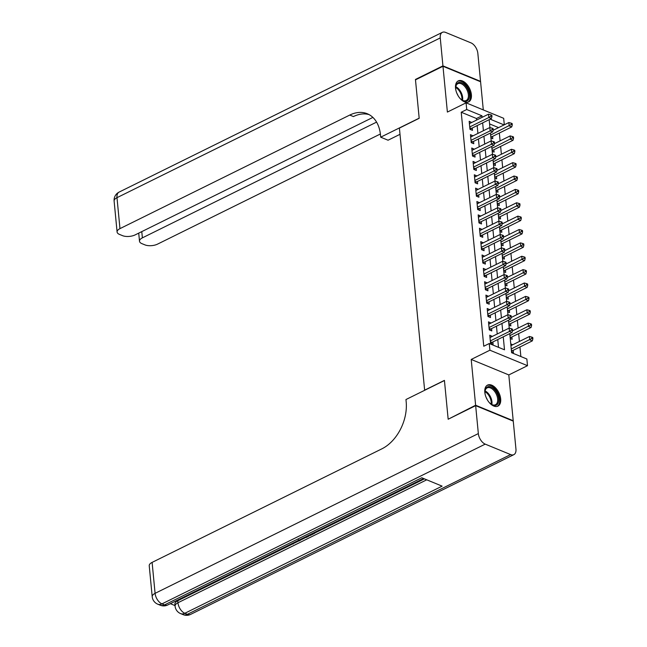 <?xml version="1.0" encoding="UTF-8"?>
<svg xmlns="http://www.w3.org/2000/svg" width="647" height="647" viewBox="0 0 647 647"><rect width="100%" height="100%" fill="white"/><g stroke="black" fill="none" stroke-linecap="round" stroke-linejoin="round"><path stroke-width="0.97" d="M500.673 398.867A11.719 6.777 63.7 0 0 495.626 387.974A11.719 6.777 63.7 0 0 487.547 385.094A11.719 6.777 63.7 0 0 484.813 392.341A11.719 6.777 63.7 0 0 489.868 403.235A11.719 6.777 63.7 0 0 497.939 406.114A11.719 6.777 63.7 0 0 500.673 398.867M471.38 94.656A11.719 6.777 63.7 0 0 466.333 83.762A11.719 6.777 63.7 0 0 458.262 80.883A11.719 6.777 63.7 0 0 455.528 88.129A11.719 6.777 63.7 0 0 460.575 99.023A11.719 6.777 63.7 0 0 468.646 101.902A11.719 6.777 63.7 0 0 471.38 94.656M509.771 333.601L511.615 352.728L526.86 359.004L527.499 365.692L489.9 350.205L489.253 343.525L504.498 349.801L503.253 336.828M512.796 420.938L513.217 420.728L508.809 374.928L527.499 365.692M483.293 109.917L480.584 81.757L442.977 66.269L447.384 112.068L466.083 102.833L503.681 118.312L504.304 124.79M520.859 356.537L519.945 346.994M519.412 341.454L518.651 333.617M518.118 328.078L517.365 320.249M516.832 314.709L516.08 306.88M515.546 301.34L514.794 293.503M514.26 287.964L513.508 280.135M512.974 274.595L512.214 266.766M511.68 261.226L510.928 253.389M510.394 247.85L509.642 240.021M509.108 234.481L508.356 226.644M507.822 221.104L507.07 213.275M506.536 207.736L505.776 199.907M505.242 194.367L504.49 186.53M503.956 180.99L503.204 173.161M502.67 167.622L501.918 159.793M501.385 154.253L500.624 146.416M500.099 140.876L499.338 133.047M448.589 419.021L475.618 405.24L513.217 420.728M448.128 418.827L444.424 380.387L424.634 390.165L399.401 128.082L419.191 118.296L415.487 79.856L442.977 66.269M492.327 336.424L489.771 335.235L490.547 343.258L493.087 344.301L492.86 341.964M491.041 323.047L488.485 321.858L489.261 329.881L491.801 330.932L491.574 328.587M489.755 309.678L487.199 308.49L487.967 316.512L490.515 317.556L490.289 315.218M488.469 296.31L485.913 295.121L486.681 303.144L489.221 304.187L488.995 301.85M487.175 282.933L484.619 281.744L485.396 289.767L487.935 290.818L487.709 288.473M485.889 269.564L483.333 268.376L484.11 276.398L486.649 277.442L486.423 275.104M484.603 256.188L482.047 254.999L482.824 263.022L485.363 264.073L485.137 261.728M483.317 242.819L480.761 241.63L481.53 249.653L484.077 250.696L483.851 248.359M482.031 229.45L479.476 228.262L480.244 236.284L482.783 237.328L482.557 234.99M480.737 216.074L478.182 214.885L478.958 222.908L481.497 223.959L481.271 221.614M479.451 202.705L476.896 201.516L477.672 209.539L480.211 210.582L479.985 208.245M478.165 189.336L475.61 188.148L476.386 196.17L478.926 197.214L478.699 194.876M476.879 175.96L474.324 174.771L475.092 182.794L477.64 183.845L477.413 181.5M475.594 162.591L473.038 161.402L473.806 169.425L476.346 170.468L476.119 168.131M474.3 149.214L471.744 148.026L472.52 156.048L475.06 157.1L474.833 154.754M473.014 135.846L470.458 134.657L471.234 142.68L473.774 143.723L473.547 141.386M490.936 137.948L492.812 138.725L492.585 136.388M492.221 151.325L494.098 152.094L493.871 149.756M493.507 164.694L495.384 165.47L495.165 163.125M494.793 178.062L496.678 178.839L496.451 176.502M496.079 191.439L497.964 192.208L497.737 189.87M497.373 204.808L499.249 205.584L499.023 203.239M498.659 218.176L500.535 218.953L500.309 216.616M499.945 231.553L501.821 232.322L501.603 229.984M501.231 244.922L503.115 245.698L502.889 243.361M502.517 258.299L504.401 259.067L504.175 256.73M503.811 271.667L505.687 272.444L505.461 270.098M505.097 285.036L506.973 285.812L506.747 283.475M506.383 298.413L508.259 299.181L508.041 296.844M507.669 311.781L509.553 312.558L509.326 310.212M508.954 325.15L510.839 325.926L510.612 323.589M510.248 338.527L512.125 339.295L511.898 336.958M498.586 127.613L489.577 123.909M510.758 343.872L512.65 344.794M511.534 351.895L513.411 352.672L513.184 350.334M476.621 120.059L476.467 118.514L461.222 112.23L483.754 346.242L489.253 343.525M498.505 347.326L497.753 339.546M497.219 334.006L496.467 326.169M495.934 320.629L495.173 312.8M494.648 307.26L493.887 299.432M493.354 293.892L492.602 286.055M492.068 280.515L491.316 272.686M490.782 267.146L490.03 259.318M489.496 253.778L488.736 245.941M488.21 240.401L487.45 232.572M486.916 227.032L486.164 219.196M485.63 213.656L484.878 205.827M484.344 200.287L483.592 192.458M483.058 186.918L482.298 179.082M481.772 173.542L481.012 165.713M480.478 160.173L479.726 152.344M479.192 146.804L478.44 138.968M477.907 133.428L477.154 125.599M471.728 122.477L469.172 121.288L469.948 129.311L472.488 130.354L472.261 128.017M508.809 374.928L471.21 359.449L475.618 405.24M471.21 359.449L489.9 350.205M461.222 112.23L466.722 109.521L466.083 102.833M489.172 119.655L489.933 127.572M490.458 133.031L491.219 140.949M491.744 146.4L492.504 154.318M493.03 159.769L493.798 167.686M494.324 173.145L495.084 181.063M495.61 186.514L496.37 194.432M496.896 199.891L497.656 207.8M498.182 213.259L498.942 221.177M499.468 226.628L500.236 234.546M500.762 240.005L501.522 247.922M502.048 253.373L502.808 261.291M503.334 266.75L504.094 274.66M504.62 280.119L505.38 288.036M505.905 293.487L506.674 301.405M507.199 306.864L507.96 314.774M508.485 320.233L509.246 328.15M504.078 124.903L490.159 119.169M482.112 117.342L481.966 115.797L466.722 109.521M502.719 331.288L501.959 323.46M501.425 317.92L500.673 310.083M500.139 304.543L499.387 296.714M498.853 291.174L498.101 283.337M497.567 277.798L496.815 269.969M496.281 264.429L495.521 256.6M494.987 251.06L494.235 243.223M493.701 237.684L492.949 229.855M492.416 224.315L491.663 216.486M491.13 210.938L490.377 203.109M489.844 197.57L489.083 189.741M488.55 184.201L487.798 176.364M487.264 170.824L486.512 162.995M485.978 157.456L485.226 149.627M484.692 144.087L483.94 136.25M483.406 130.71L482.646 122.881M476.467 118.514L481.966 115.797M469.382 123.48L471.712 122.332M510.92 345.498L512.642 344.649M470.668 136.857L472.997 135.7M471.962 150.225L474.291 149.077M473.248 163.594L475.577 162.446M474.534 176.971L476.863 175.814M475.82 190.339L478.149 189.191M477.106 203.716L479.435 202.56M478.4 217.085L480.729 215.936M479.686 230.453L482.015 229.305M480.972 243.83L483.301 242.674M482.258 257.199L484.587 256.05M483.544 270.567L485.873 269.419M484.838 283.944L487.167 282.796M486.123 297.313L488.453 296.164M487.409 310.689L489.739 309.533M488.695 324.058L491.024 322.91M489.981 337.427L492.31 336.278M469.803 127.799L471.38 128.446L491.388 118.563L488.849 117.511L469.722 126.966M490.944 116.12L491.963 116.533L491.833 115.198L490.814 114.778L490.944 116.12L488.849 117.511L488.525 114.171L469.398 123.626M471.38 128.446A1.504 1.027 -67.6 0 0 470.976 128.745L470.296 129.457M491.388 118.563L491.963 116.533M490.814 114.778L488.525 114.171M490.895 137.544L491.308 137.115A1.504 1.027 112.4 0 1 491.704 136.816L511.72 126.925L509.181 125.882L508.857 122.542L493.135 130.306M490.652 135.037L511.276 124.491L512.287 124.903L512.157 123.569L511.146 123.148L511.276 124.491M508.857 122.542L511.146 123.148M512.287 124.903L511.72 126.925M455.965 90.604A10.142 5.863 -116.3 0 1 455.682 87.248A10.142 5.863 -116.3 0 1 460.615 82.468A10.142 5.863 -116.3 0 1 468.08 89.763A10.142 5.863 -116.3 0 1 468.638 99.412A10.142 5.863 -116.3 0 1 462.023 100.091A10.142 5.863 -116.3 0 1 459.532 97.818M461.764 99.913A9.39 5.427 63.7 0 0 466.188 100.52A9.39 5.427 63.7 0 0 467.118 90.192A9.39 5.427 63.7 0 0 457.858 83.681A9.39 5.427 63.7 0 0 455.666 87.563M457.922 95.416A6.688 3.866 63.7 0 0 457.623 94.705A6.688 3.866 63.7 0 0 456.895 93.346M467.902 102.186A11.646 6.729 63.7 0 0 468.897 89.456A11.646 6.729 63.7 0 0 457.591 81.312M485.258 394.816A10.142 5.863 -116.3 0 1 484.967 391.451A10.142 5.863 -116.3 0 1 489.908 386.671A10.142 5.863 -116.3 0 1 497.373 393.966A10.142 5.863 -116.3 0 1 497.931 403.615A10.142 5.863 -116.3 0 1 491.316 404.294A10.142 5.863 -116.3 0 1 488.825 402.03M491.057 404.116A9.39 5.427 63.7 0 0 495.473 404.731A9.39 5.427 63.7 0 0 496.411 394.395A9.39 5.427 63.7 0 0 487.151 387.885A9.39 5.427 63.7 0 0 484.951 391.767M487.215 399.62A6.688 3.866 63.7 0 0 486.916 398.908A6.688 3.866 63.7 0 0 486.188 397.557M497.195 406.389A11.646 6.729 63.7 0 0 498.19 393.659A11.646 6.729 63.7 0 0 486.876 385.515M415.916 79.646L415.447 79.452L419.175 118.166L380.695 137.18L380.476 134.908A37.566 25.621 -67.6 0 0 367.294 113.751A37.566 25.621 -67.6 0 0 349.768 115.061L119.97 228.626A9.018 4.044 174.5 0 0 117.091 232.006A9.018 4.044 174.5 0 0 119.469 234.4L122.469 235.629A9.018 4.044 174.5 0 0 135.166 234.885L372.882 117.406M400 134.317L388.063 140.213L380.695 137.18M442.936 65.873L480.543 81.352L477.85 53.402A9.018 5.208 63.7 0 0 470.984 42.872L445.573 32.407A9.018 5.208 63.7 0 0 442.354 32.35A9.018 5.208 63.7 0 0 440.251 37.922L442.936 65.873L415.447 79.452M480.543 81.352L480.114 81.562M376.578 122.121L142.38 237.853A9.018 4.044 174.5 0 0 139.501 241.226A9.018 4.044 174.5 0 0 141.879 243.628L144.879 244.857A9.018 4.044 174.5 0 0 157.569 244.113L380.379 134.002M369.081 114.608A37.566 25.621 -67.6 0 0 353.424 116.573L349.768 115.061M170.355 603.675L175.022 605.6M152.207 596.712A9.018 9.018 0 0 0 157.755 604.185A9.018 6.146 112.4 0 0 161.96 603.877A9.018 5.208 -116.3 0 1 155.086 593.339A9.018 4.044 174.5 0 0 152.207 596.712L149.231 565.761A9.018 4.044 -5.5 0 1 152.11 562.389L155.086 593.339L478.343 433.587A9.018 5.208 63.7 0 0 485.218 444.125L161.96 603.877L164.5 604.921L421.787 477.769L442.111 486.14L184.824 613.291A9.018 5.208 -116.3 0 1 177.957 602.753A9.018 4.044 174.5 0 0 175.078 606.134L174.884 604.128A9.018 4.044 -5.5 0 1 177.763 600.748L177.957 602.753L426.737 479.807M424.416 478.853L314.652 533.104M309.792 535.498L308.562 536.112M304.494 538.118L300.248 540.221M298.898 540.884L294.393 543.108M291.619 544.483L177.763 600.748M478.343 433.587L475.658 405.645L448.169 419.232L444.44 380.517L405.96 399.539L406.179 401.811A37.566 25.621 112.4 0 1 381.908 448.824L152.11 562.389M485.218 444.125L510.62 454.582A9.018 5.208 63.7 0 0 513.847 454.647A9.018 5.208 63.7 0 0 515.95 449.075L513.257 421.124L475.658 405.645M313.641 532.869L314.668 533.29L310.018 535.595L309.315 535.304L312.711 533.33M314.668 533.29L314.579 532.4M307.551 535.878L308.579 536.298L306.322 537.414L302.691 538.28M303.839 537.714L306.621 536.339M308.579 536.298L308.49 535.417M299.674 539.768L300.265 540.407L299.213 540.932L297.749 540.722M298.582 540.31L298.364 539.695M300.265 540.407L300.176 539.525M291.053 544.03L292.573 543.278M292.606 543.626L293.495 542.825M294.603 542.275L293.269 543.941L289.921 544.588M471.089 141.167L472.666 141.822L492.682 131.931L490.135 130.888L471.008 140.342M492.238 129.489L493.249 129.91L493.119 128.575L492.108 128.155L492.238 129.489L490.135 130.888L489.819 127.54L470.684 136.994M472.666 141.822A1.504 1.027 -67.6 0 0 472.27 142.122L471.582 142.825M492.682 131.931L493.249 129.91M492.108 128.155L489.819 127.54M472.375 154.544L473.96 155.191L493.968 145.3L491.429 144.257L472.294 153.711M493.524 142.866L494.534 143.278L494.405 141.944L493.394 141.523L493.524 142.866L491.429 144.257L491.105 140.917L471.97 150.371M473.96 155.191A1.504 1.027 -67.6 0 0 473.555 155.49L472.868 156.194M493.968 145.3L494.534 143.278M493.394 141.523L491.105 140.917M473.661 167.913L475.246 168.568L495.254 158.677L492.715 157.625L473.58 167.08M494.809 156.234L495.828 156.655L495.699 155.312L494.68 154.9L494.809 156.234L492.715 157.625L492.391 154.285L473.264 163.74M475.246 168.568A1.504 1.027 -67.6 0 0 474.841 168.867L474.162 169.571M495.254 158.677L495.828 156.655M494.68 154.9L492.391 154.285M474.947 181.281L476.532 181.936L496.54 172.045L494.001 171.002L474.874 180.456M496.095 169.603L497.114 170.024L496.985 168.689L495.966 168.269L496.095 169.603L494.001 171.002L493.677 167.654L474.55 177.108M476.532 181.936A1.504 1.027 -67.6 0 0 476.127 182.236L475.448 182.939M496.54 172.045L497.114 170.024M495.966 168.269L493.677 167.654M492.181 150.913L492.593 150.492A1.504 1.027 112.4 0 1 492.998 150.193L513.006 140.302L510.467 139.251L510.143 135.91L494.421 143.683M491.938 148.406L512.561 137.86L513.572 138.28L513.451 136.938L512.432 136.525L512.561 137.86M510.143 135.91L512.432 136.525M513.572 138.28L513.006 140.302M493.467 164.289L493.879 163.861A1.504 1.027 112.4 0 1 494.284 163.562L514.292 153.671L511.753 152.627L511.429 149.287L495.715 157.051M493.224 161.782L513.847 151.228L514.866 151.649L514.737 150.314L513.718 149.894L513.847 151.228M511.429 149.287L513.718 149.894M514.866 151.649L514.292 153.671M494.753 177.658L495.165 177.229A1.504 1.027 112.4 0 1 495.57 176.93L515.578 167.047L513.039 165.996L512.715 162.656L497.001 170.42M494.518 175.151L515.133 164.605L516.152 165.017L516.023 163.683L515.004 163.262L515.133 164.605M512.715 162.656L515.004 163.262M516.152 165.017L515.578 167.047M496.047 191.027L496.459 190.606A1.504 1.027 112.4 0 1 496.856 190.307L516.864 180.416L514.325 179.373L514.009 176.024L498.287 183.797M495.804 188.528L516.419 177.974L517.438 178.394L517.309 177.052L516.29 176.639L516.419 177.974M514.009 176.024L516.29 176.639M517.438 178.394L516.864 180.416M476.241 194.658L477.818 195.305L497.826 185.422L495.287 184.371L476.16 193.825M497.381 182.98L498.4 183.392L498.271 182.058L497.252 181.637L497.381 182.98L495.287 184.371L494.971 181.031L475.836 190.485M477.818 195.305A1.504 1.027 -67.6 0 0 477.421 195.604L476.734 196.308M497.826 185.422L498.4 183.392M497.252 181.637L494.971 181.031M497.333 204.403L497.745 203.975A1.504 1.027 112.4 0 1 498.141 203.676L518.158 193.785L515.619 192.741L515.295 189.401L499.573 197.165M497.09 201.896L517.713 191.342L518.724 191.763L518.595 190.428L517.584 190.008L517.713 191.342M515.295 189.401L517.584 190.008M518.724 191.763L518.158 193.785M477.526 208.027L479.103 208.682L499.12 198.791L496.581 197.747L477.446 207.202M498.675 196.348L499.686 196.769L499.557 195.426L498.546 195.014L498.675 196.348L496.581 197.747L496.257 194.399L477.122 203.854M479.103 208.682A1.504 1.027 -67.6 0 0 478.707 208.981L478.02 209.685M499.12 198.791L499.686 196.769M498.546 195.014L496.257 194.399M498.619 217.772L499.031 217.352A1.504 1.027 112.4 0 1 499.435 217.052L519.444 207.161L516.904 206.11L516.581 202.77L500.867 210.534M498.376 215.265L518.999 204.719L520.01 205.139L519.889 203.797L518.87 203.384L518.999 204.719M516.581 202.77L518.87 203.384M520.01 205.139L519.444 207.161M478.812 221.403L480.397 222.05L500.406 212.159L497.866 211.116L478.731 220.57M499.961 209.717L500.972 210.138L500.843 208.803L499.832 208.383L499.961 209.717L497.866 211.116L497.543 207.776L478.408 217.23M480.397 222.05A1.504 1.027 -67.6 0 0 479.993 222.35L479.314 223.053M500.406 212.159L500.972 210.138M499.832 208.383L497.543 207.776M499.905 231.149L500.317 230.72A1.504 1.027 112.4 0 1 500.721 230.421L520.73 220.53L518.19 219.487L517.867 216.138L502.153 223.911M499.662 228.642L520.285 218.088L521.304 218.508L521.175 217.174L520.156 216.753L520.285 218.088M517.867 216.138L520.156 216.753M521.304 218.508L520.73 220.53M480.098 234.772L481.683 235.419L501.692 225.536L499.152 224.485L480.017 233.939M501.247 223.094L502.266 223.514L502.137 222.172L501.118 221.751L501.247 223.094L499.152 224.485L498.829 221.145L479.702 230.599M481.683 235.419A1.504 1.027 -67.6 0 0 481.279 235.718L480.6 236.43M501.692 225.536L502.266 223.514M501.118 221.751L498.829 221.145M501.19 244.517L501.603 244.089A1.504 1.027 112.4 0 1 502.007 243.79L522.016 233.899L519.476 232.855L519.153 229.515L503.439 237.279M500.956 242.01L521.571 231.464L522.59 231.877L522.461 230.542L521.442 230.122L521.571 231.464M519.153 229.515L521.442 230.122M522.59 231.877L522.016 233.899M481.384 248.141L482.969 248.796L502.978 238.905L500.438 237.861L481.311 247.316M502.533 236.462L503.552 236.883L503.423 235.548L502.404 235.128L502.533 236.462L500.438 237.861L500.115 234.513L480.988 243.968M482.969 248.796A1.504 1.027 -67.6 0 0 482.565 249.095L481.886 249.799M502.978 238.905L503.552 236.883M502.404 235.128L500.115 234.513M502.484 257.886L502.897 257.466A1.504 1.027 112.4 0 1 503.293 257.166L523.31 247.275L520.762 246.232L520.447 242.884L504.725 250.656M502.242 255.379L522.857 244.833L523.876 245.253L523.746 243.911L522.727 243.498L522.857 244.833M520.447 242.884L522.727 243.498M523.876 245.253L523.31 247.275M482.678 261.517L484.255 262.164L504.264 252.273L501.724 251.23L482.597 260.684M503.819 249.839L504.838 250.252L504.709 248.917L503.689 248.497L503.819 249.839L501.724 251.23L501.409 247.89L482.274 257.344M484.255 262.164A1.504 1.027 -67.6 0 0 483.859 262.464L483.172 263.167M504.264 252.273L504.838 250.252M503.689 248.497L501.409 247.89M503.77 271.263L504.183 270.834A1.504 1.027 112.4 0 1 504.579 270.535L524.596 260.644L522.056 259.601L521.733 256.261L506.011 264.025M503.528 268.756L524.151 258.202L525.162 258.622L525.032 257.288L524.021 256.867L524.151 258.202M521.733 256.261L524.021 256.867M525.162 258.622L524.596 260.644M483.964 274.886L485.541 275.541L505.558 265.65L503.018 264.599L483.883 274.053M505.113 263.208L506.124 263.628L505.994 262.286L504.983 261.873L505.113 263.208L503.018 264.599L502.695 261.259L483.56 270.713M485.541 275.541A1.504 1.027 -67.6 0 0 485.145 275.84L484.457 276.544M505.558 265.65L506.124 263.628M504.983 261.873L502.695 261.259M505.056 284.631L505.469 284.203A1.504 1.027 112.4 0 1 505.873 283.904L525.882 274.021L523.342 272.969L523.019 269.629L507.305 277.393M504.814 282.124L525.437 271.578L526.448 271.991L526.326 270.656L525.307 270.236L525.437 271.578M523.019 269.629L525.307 270.236M526.448 271.991L525.882 274.021M485.25 288.255L486.835 288.91L506.844 279.019L504.304 277.975L485.169 287.43M506.399 276.576L507.41 276.997L507.288 275.662L506.269 275.242L506.399 276.576L504.304 277.975L503.981 274.627L484.846 284.09M486.835 288.91A1.504 1.027 -67.6 0 0 486.431 289.209L485.751 289.913M506.844 279.019L507.41 276.997M506.269 275.242L503.981 274.627M506.342 298L506.755 297.58A1.504 1.027 112.4 0 1 507.159 297.28L527.168 287.389L524.628 286.346L524.305 282.998L508.591 290.77M506.1 295.501L526.723 284.947L527.742 285.367L527.612 284.033L526.593 283.612L526.723 284.947M524.305 282.998L526.593 283.612M527.742 285.367L527.168 287.389M486.536 301.631L488.121 302.278L508.13 292.395L505.59 291.344L486.455 300.798M507.685 289.953L508.704 290.366L508.574 289.031L507.555 288.611L507.685 289.953L505.59 291.344L505.267 288.004L486.14 297.458M488.121 302.278A1.504 1.027 -67.6 0 0 487.717 302.578L487.037 303.281M508.13 292.395L508.704 290.366M507.555 288.611L505.267 288.004M507.628 311.377L508.041 310.948A1.504 1.027 112.4 0 1 508.445 310.649L528.453 300.758L525.914 299.715L525.59 296.375L509.876 304.139M507.394 308.87L528.009 298.316L529.028 298.736L528.898 297.402L527.879 296.981L528.009 298.316M525.59 296.375L527.879 296.981M529.028 298.736L528.453 300.758M487.822 315L489.407 315.655L509.415 305.764L506.876 304.721L487.749 314.175M508.971 303.322L509.99 303.742L509.86 302.4L508.841 301.987L508.971 303.322L506.876 304.721L506.552 301.373L487.426 310.827M489.407 315.655A1.504 1.027 -67.6 0 0 489.003 315.954L488.323 316.658M509.415 305.764L509.99 303.742M508.841 301.987L506.552 301.373M508.922 324.745L509.335 324.325A1.504 1.027 112.4 0 1 509.731 324.026L529.747 314.135L527.2 313.083L526.884 309.743L511.162 317.507M508.679 322.238L529.295 311.692L530.314 312.113L530.184 310.77L529.165 310.358L529.295 311.692M526.884 309.743L529.165 310.358M530.314 312.113L529.747 314.135M489.116 328.377L490.693 329.024L510.701 319.133L508.162 318.089L489.035 327.544M510.257 316.69L511.276 317.111L511.146 315.776L510.127 315.356L510.257 316.69L508.162 318.089L507.846 314.749L488.711 324.204M490.693 329.024A1.504 1.027 -67.6 0 0 490.297 329.323L489.609 330.027M510.701 319.133L511.276 317.111M510.127 315.356L507.846 314.749M510.208 338.122L510.62 337.694A1.504 1.027 112.4 0 1 511.017 337.394L531.033 327.503L528.494 326.46L528.17 323.112L512.448 330.884M509.965 335.615L530.589 325.061L531.599 325.481L531.47 324.147L530.459 323.726L530.589 325.061M528.17 323.112L530.459 323.726M531.599 325.481L531.033 327.503M490.402 341.745L491.979 342.392L511.995 332.509L509.456 331.458L490.321 340.912M511.551 330.067L512.561 330.488L512.432 329.145L511.421 328.725L511.551 330.067L509.456 331.458L509.132 328.118L489.997 337.572M491.979 342.392A1.504 1.027 -67.6 0 0 491.583 342.692L490.895 343.403M511.995 332.509L512.561 330.488M511.421 328.725L509.132 328.118M511.494 351.491L511.906 351.062A1.504 1.027 112.4 0 1 512.311 350.763L532.319 340.88L529.78 339.829L529.456 336.489L510.928 345.644M511.251 348.984L531.874 338.438L532.885 338.85L532.764 337.516L531.745 337.095L531.874 338.438M529.456 336.489L531.745 337.095M532.885 338.85L532.319 340.88M469.843 128.284L470.976 128.745M491.308 137.115L490.83 136.921M491.704 136.816L490.79 136.436M455.795 86.714A9.39 5.427 -116.3 0 1 461.392 93.022A9.39 5.427 -116.3 0 1 462.524 100.325M461.853 99.97A9.082 5.249 63.7 0 0 460.68 93.354A9.082 5.249 63.7 0 0 455.674 87.458M485.088 390.917A9.39 5.427 -116.3 0 1 490.685 397.226A9.39 5.427 -116.3 0 1 491.817 404.529M491.146 404.173A9.082 5.249 63.7 0 0 489.973 397.557A9.082 5.249 63.7 0 0 484.967 391.661M440.251 37.922L116.986 197.675L119.97 228.626M141.774 231.618L142.38 237.853M116.986 197.675A9.018 5.208 -116.3 0 1 119.088 192.102A9.018 9.018 0 0 0 114.115 201.047A9.018 4.044 -5.5 0 1 116.986 197.675M175.078 606.134A9.018 9.018 0 0 0 180.618 613.607A9.018 6.146 112.4 0 0 184.824 613.291L187.363 614.335L510.62 454.582M190.59 614.399A9.018 5.208 -116.3 0 1 187.363 614.335A9.018 6.146 -67.6 0 1 183.158 614.65A9.018 9.018 0 0 0 190.59 614.399L513.847 454.647M167.719 604.977A9.018 5.208 -116.3 0 1 164.5 604.921A9.018 6.146 -67.6 0 1 160.294 605.236A9.018 9.018 0 0 0 167.719 604.977L423.607 478.521M471.137 141.653L472.27 142.122M472.423 155.029L473.555 155.49M473.709 168.398L474.841 168.867M474.995 181.767L476.127 182.236M492.593 150.492L492.124 150.298M492.998 150.193L492.076 149.813M493.879 163.861L493.41 163.667M494.284 163.562L493.362 163.181M495.165 177.229L494.696 177.035M495.57 176.93L494.648 176.558M496.459 190.606L495.982 190.412M496.856 190.307L495.934 189.927M476.281 195.143L477.421 195.604M497.745 203.975L497.268 203.781M498.141 203.676L497.228 203.295M477.575 208.512L478.707 208.981M499.031 217.352L498.562 217.157M499.435 217.052L498.513 216.672M478.861 221.881L479.993 222.35M500.317 230.72L499.848 230.526M500.721 230.421L499.799 230.041M480.147 235.257L481.279 235.718M501.603 244.089L501.134 243.895M502.007 243.79L501.085 243.409M481.433 248.626L482.565 249.095M502.897 257.466L502.42 257.271M503.293 257.166L502.371 256.786M482.719 262.003L483.859 262.464M504.183 270.834L503.706 270.64M504.579 270.535L503.665 270.155M484.013 275.371L485.145 275.84M505.469 284.203L505 284.009M505.873 283.904L504.951 283.532M485.299 288.74L486.431 289.209M506.755 297.58L506.286 297.385M507.159 297.28L506.237 296.9M486.584 302.117L487.717 302.578M508.041 310.948L507.572 310.754M508.445 310.649L507.523 310.269M487.87 315.485L489.003 315.954M509.335 324.325L508.857 324.131M509.731 324.026L508.809 323.646M489.156 328.854L490.297 329.323M510.62 337.694L510.143 337.499M511.017 337.394L510.103 337.014M490.45 342.231L491.583 342.692M511.906 351.062L511.437 350.868M512.311 350.763L511.389 350.383M138.717 233.122L139.501 241.226M442.354 32.35L119.088 192.102M114.115 201.047L117.091 232.006M180.618 613.607L183.158 614.65M157.755 604.185L160.294 605.236"/></g></svg>
